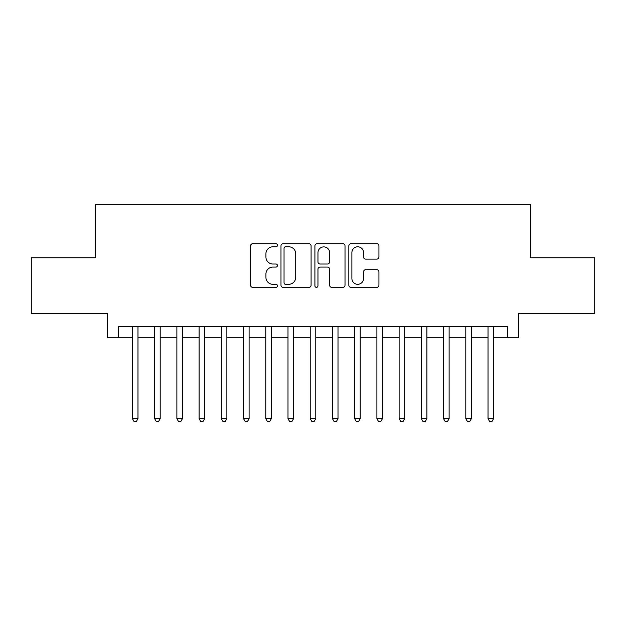 <?xml version="1.0" encoding="UTF-8"?>
<svg xmlns="http://www.w3.org/2000/svg" width="626" height="626" viewBox="0 0 626 626"><rect width="100%" height="100%" fill="white"/><g stroke="black" fill="none" stroke-linecap="round" stroke-linejoin="round"><path stroke-width="0.94" d="M277.443 245.259A1.526 1.526 0 0 0 275.917 243.733L252.732 243.733A2.183 2.183 0 0 0 250.556 245.916L250.556 285.182A2.183 2.183 0 0 0 252.732 287.365L275.917 287.365A1.526 1.526 0 0 0 277.443 285.839A1.526 1.526 0 0 0 275.917 284.314L272.913 284.314A6.98 6.98 0 0 1 265.933 277.334L265.933 274.055A6.98 6.98 0 0 1 272.913 267.075L275.917 267.075A1.526 1.526 0 0 0 277.443 265.549A1.526 1.526 0 0 0 275.917 264.023L272.913 264.023A6.98 6.98 0 0 1 265.933 257.043L265.933 253.773A6.98 6.98 0 0 1 272.913 246.793L275.917 246.793A1.526 1.526 0 0 0 277.443 245.259M376.758 259.117A2.183 2.183 0 0 0 378.933 256.934L378.933 245.916A2.183 2.183 0 0 0 376.758 243.733L351.014 243.733A2.183 2.183 0 0 0 348.831 245.916L348.831 285.182A2.183 2.183 0 0 0 351.014 287.365L376.758 287.365A2.183 2.183 0 0 0 378.933 285.182L378.933 271.88A2.183 2.183 0 0 0 376.758 269.696L365.74 269.696A2.183 2.183 0 0 0 363.557 271.88L363.557 278.476A5.837 5.837 0 0 1 357.72 284.314A5.837 5.837 0 0 1 351.882 278.476L351.882 252.622A5.837 5.837 0 0 1 357.72 246.793A5.837 5.837 0 0 1 363.557 252.622L363.557 256.934A2.183 2.183 0 0 0 365.74 259.117L376.758 259.117M118.533 337.782L118.533 326.67L507.467 326.67L507.467 337.782L518.578 337.782L518.578 313.336L594.7 313.336L594.7 257.771L530.801 257.771L530.801 204.428L95.199 204.428L95.199 257.771L31.3 257.771L31.3 313.336L107.422 313.336L107.422 337.782L132.422 337.782M311.091 245.916A2.183 2.183 0 0 0 308.908 243.733L283.171 243.733A2.183 2.183 0 0 0 280.988 245.916L280.988 285.182A2.183 2.183 0 0 0 283.171 287.365L308.908 287.365A2.183 2.183 0 0 0 311.091 285.182L311.091 245.916M317.092 243.733L342.829 243.733A2.183 2.183 0 0 1 345.012 245.916L345.012 285.182A2.183 2.183 0 0 1 342.829 287.365L331.819 287.365A2.183 2.183 0 0 1 329.636 285.182L329.636 269.258A2.183 2.183 0 0 0 327.453 267.075L320.144 267.075A2.183 2.183 0 0 0 317.961 269.258L317.961 285.839A1.526 1.526 0 0 1 316.435 287.365A1.526 1.526 0 0 1 314.909 285.839L314.909 245.916A2.183 2.183 0 0 1 317.092 243.733M137.978 337.782L154.645 337.782M160.201 337.782L176.876 337.782M182.432 337.782L199.099 337.782M204.655 337.782L221.322 337.782M226.878 337.782L243.545 337.782M249.101 337.782L265.768 337.782M271.332 337.782L287.999 337.782M293.555 337.782L310.222 337.782M315.778 337.782L332.445 337.782M338.001 337.782L354.668 337.782M360.232 337.782L376.899 337.782M382.455 337.782L399.122 337.782M404.678 337.782L421.345 337.782M426.901 337.782L443.568 337.782M449.124 337.782L465.799 337.782M471.355 337.782L488.022 337.782M493.578 337.782L507.467 337.782M285.566 246.793A1.526 1.526 0 0 0 284.04 248.319L284.04 282.788A1.526 1.526 0 0 0 285.566 284.314L288.727 284.314A6.98 6.98 0 0 0 295.715 277.334L295.715 253.773A6.98 6.98 0 0 0 288.727 246.793L285.566 246.793M329.636 252.732A5.837 5.837 0 0 0 323.798 246.894A5.837 5.837 0 0 0 317.961 252.732L317.961 261.84A2.183 2.183 0 0 0 320.144 264.023L327.453 264.023A2.183 2.183 0 0 0 329.636 261.84L329.636 252.732M137.978 326.67L137.978 418.677L132.422 418.677L132.422 326.67M137.978 418.677L136.311 421.572L134.089 421.572L132.422 418.677M160.201 326.67L160.201 418.677L154.645 418.677L154.645 326.67M160.201 418.677L158.534 421.572L156.312 421.572L154.645 418.677M182.432 326.67L182.432 418.677L176.876 418.677L176.876 326.67M182.432 418.677L180.765 421.572L178.543 421.572L176.876 418.677M204.655 326.67L204.655 418.677L199.099 418.677L199.099 326.67M204.655 418.677L202.988 421.572L200.766 421.572L199.099 418.677M226.878 326.67L226.878 418.677L221.322 418.677L221.322 326.67M226.878 418.677L225.211 421.572L222.989 421.572L221.322 418.677M249.101 326.67L249.101 418.677L243.545 418.677L243.545 326.67M249.101 418.677L247.434 421.572L245.212 421.572L243.545 418.677M271.332 326.67L271.332 418.677L265.768 418.677L265.768 326.67M271.332 418.677L269.665 421.572L267.443 421.572L265.768 418.677M293.555 326.67L293.555 418.677L287.999 418.677L287.999 326.67M293.555 418.677L291.888 421.572L289.666 421.572L287.999 418.677M315.778 326.67L315.778 418.677L310.222 418.677L310.222 326.67M315.778 418.677L314.111 421.572L311.889 421.572L310.222 418.677M338.001 326.67L338.001 418.677L332.445 418.677L332.445 326.67M338.001 418.677L336.334 421.572L334.112 421.572L332.445 418.677M360.232 326.67L360.232 418.677L354.668 418.677L354.668 326.67M360.232 418.677L358.557 421.572L356.335 421.572L354.668 418.677M382.455 326.67L382.455 418.677L376.899 418.677L376.899 326.67M382.455 418.677L380.788 421.572L378.566 421.572L376.899 418.677M404.678 326.67L404.678 418.677L399.122 418.677L399.122 326.67M404.678 418.677L403.011 421.572L400.789 421.572L399.122 418.677M426.901 326.67L426.901 418.677L421.345 418.677L421.345 326.67M426.901 418.677L425.234 421.572L423.012 421.572L421.345 418.677M449.124 326.67L449.124 418.677L443.568 418.677L443.568 326.67M449.124 418.677L447.457 421.572L445.235 421.572L443.568 418.677M471.355 326.67L471.355 418.677L465.799 418.677L465.799 326.67M471.355 418.677L469.688 421.572L467.465 421.572L465.799 418.677M493.578 326.67L493.578 418.677L488.022 418.677L488.022 326.67M493.578 418.677L491.911 421.572L489.688 421.572L488.022 418.677"/></g></svg>
